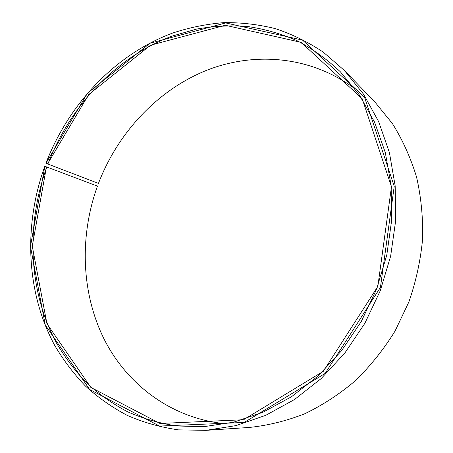 <?xml version="1.0" encoding="UTF-8"?>
<svg xmlns="http://www.w3.org/2000/svg" width="453" height="453" viewBox="0 0 453 453"><rect width="100%" height="100%" fill="white"/><g stroke="black" fill="none" stroke-linecap="round" stroke-linejoin="round"><path stroke-width="0.68" d="M98.454 183.391L45.9 163.284L98.454 183.391C117.667 133.352 156.444 91.178 204.881 71.019C253.261 51.28 310.594 55.56 355.01 88.862M47.893 164.031C70.181 105.996 115.753 57.242 172.055 36.127L196.608 29.077C213.391 26.127 230.288 25.26 247.304 26.472C264.241 28.924 280.73 33.613 296.772 40.538C312.389 48.754 326.913 59.167 340.35 71.784L359.337 94.92L374.54 122.078L385.31 152.599L391.143 185.639L391.675 220.203L386.766 255.169L376.505 289.359L361.217 321.619L341.437 350.865L317.887 376.171L291.426 396.794L262.978 412.236L233.499 422.219L203.901 426.675L176.987 425.984C159.541 423.345 143.001 418.572 127.367 411.675C112.384 403.691 98.703 394.019 86.325 382.66C74.768 370.486 64.734 357.117 56.217 342.547C28.25 290.294 25.985 224.677 46.789 166.998L97.446 186.109C79.569 235.809 81.07 292.117 103.811 338.527C126.789 384.586 171.761 418.861 226.228 423.815M45.9 163.284C68.618 104.116 115.147 54.428 172.667 33.041C189.258 27.576 206.217 24.111 223.533 22.65C240.928 22.401 258.165 24.388 275.231 28.613C292.049 34.151 308.074 42.004 323.306 52.157L344.405 70.487L374.75 101.817L392.406 123.573C402.587 139.875 410.633 157.695 416.55 177.021C421.097 197.004 423.119 217.638 422.609 238.924C420.605 260.288 416.047 281.256 408.934 301.828L395.022 331.12C383.629 349.495 370.407 366.035 355.35 380.735C339.467 394.172 322.57 405.192 304.659 413.799C286.432 420.928 268.068 425.469 249.563 427.422L206.047 430.35L178.476 429.863C160.589 427.287 143.635 422.524 127.604 415.565C112.242 407.49 98.21 397.677 85.515 386.126C73.658 373.742 63.363 360.129 54.632 345.282C25.934 292.026 23.573 225.096 44.779 166.291L46.789 166.998M344.405 70.487L363.436 94.043L378.646 121.608L389.404 152.531L395.18 185.962L395.639 220.905L390.628 256.245L380.243 290.798L364.807 323.408L344.852 352.995L321.103 378.634L294.416 399.586L265.713 415.339L235.951 425.616L206.047 430.35M45.946 163.301L87.486 93.222L150.022 43.222L225.673 22.927L302.53 40.107L364.484 97.157L394.229 186.291L380.441 287.378L325.135 373.448L244.218 422.445L159.552 426.069L89.626 389.472L45.266 325.005L30.464 246.432L44.83 166.296M47.554 163.907L88.646 94.609L150.509 45.221L225.283 25.266L301.154 42.35L362.219 98.765L391.471 186.738L377.836 286.426L323.323 371.324L243.538 419.744L159.971 423.459L90.855 387.434L46.953 323.787L32.265 246.126L46.449 166.874"/></g></svg>
